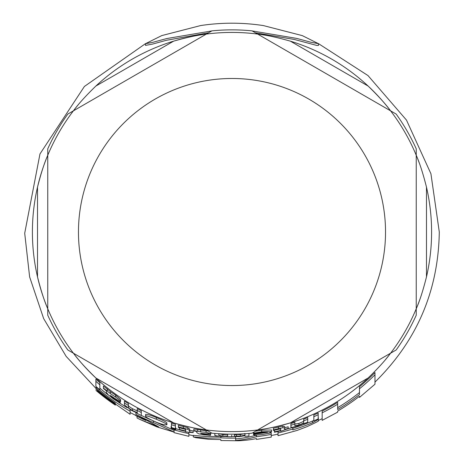 <?xml version="1.0" encoding="UTF-8"?>
<svg xmlns="http://www.w3.org/2000/svg" width="464" height="464" viewBox="0 0 464 464"><rect width="100%" height="100%" fill="white"/><g stroke="black" fill="none" stroke-linecap="round" stroke-linejoin="round"><path stroke-width="0.7" d="M252.196 30.937L296.606 38.384L310.845 42.236L318.484 43.691L302.296 35.618L263.395 25.584C242.486 22.405 221.577 22.4 200.663 25.555L161.774 35.589L145.516 43.691L152.697 42.363L166.669 38.57L211.833 30.92M278.011 432.941L278.011 435.713L297.105 430.43L307.035 426.642L315.149 422.826L318.35 421.132L318.35 419.375A222.378 160.788 90 0 1 312.614 422.687A207.014 207.014 0 0 1 292.807 429.896L292.807 428.974A206.126 206.126 0 0 1 278.011 432.941L278.011 431.468M145.586 416.138C145.209 416.881 148.741 418.888 156.182 422.159C161.559 424.334 165.132 425.192 166.889 424.728C167.574 424.311 164.059 422.489 156.362 419.27C148.845 416.283 145.249 415.239 145.586 416.138L145.586 414.404C147.575 414.219 151.165 415.268 156.362 417.565C163.432 420.477 166.947 422.31 166.889 423.069L166.889 424.728M106.366 392.364L108.35 394.951L113.541 399.011L120.164 403.129L120.164 402.491L113.866 398.698L110.252 395.34A198.192 193.488 -90 0 0 115.316 398.715C119.086 401.041 120.826 401.905 120.541 401.296C120.872 401.122 119.248 399.724 115.675 397.114L110.304 393.565L103.431 388.055L103.431 388.513L106.366 390.874L106.366 392.364L106.366 390.874M253.506 432.761L253.849 433.695L261.075 432.431L267.571 432.274A203.394 203.394 0 0 1 253.506 434.269L253.506 434.339C253.048 435.174 255.954 435.238 262.218 434.519C268.064 433.533 271.167 432.564 271.527 431.595L261.679 431.787L253.849 433.132L253.849 432.141M196.771 432.651L198.76 433.84L203.951 434.826L210.575 435.307L210.575 434.768L204.276 434.426L200.663 433.301A204.351 199.503 -90 0 0 205.726 433.794L210.946 433.602L206.08 432.309L200.709 431.839L193.842 430.563L193.842 430.923L196.771 431.462L196.771 432.651L196.771 431.462M195.959 437.709L208.377 439.257L220.858 439.565L220.858 440.545L237.922 440.759A233.003 155.579 -90 0 0 256.453 438.573L256.453 439.408M256.464 439.408L271.249 437.123L271.249 434.374A206.126 206.126 0 0 1 256.453 436.688A232.928 155.515 90 0 1 235.654 440.435L235.654 438.115A206.126 206.126 0 0 1 220.858 437.842L207.072 438.149L193.32 436.931L195.936 437.709M271.249 434.374L271.249 432.796A204.578 204.578 0 0 1 267.247 433.533M256.453 436.688L256.453 435.128A231.374 154.477 -90 0 1 235.654 438.892M235.654 438.115L235.654 436.595M225.945 436.502A204.578 204.578 0 0 0 227.65 436.549M231.681 436.595A204.578 204.578 0 0 0 235.132 436.572M220.858 437.842L220.858 436.45M193.32 436.931L193.32 435.365L206.55 436.578L219.814 436.369M173.449 429.125L175.763 429.542L171.088 428.15L173.449 429.125M171.088 428.15L171.088 426.52L171.465 426.497M175.763 429.542L175.763 427.924L175.421 427.692M244.998 435.104L244.998 433.753L244.998 435.104L240.277 436.137L236.437 436.015A230.707 156.89 90 0 1 234.355 436.479L239.041 436.636L244.998 435.742L244.998 436.293A204.688 204.688 0 0 0 248.965 436.003L248.965 433.457M234.355 436.479L234.355 434.913A229.141 155.829 -90 0 0 236.437 434.449L240.277 434.577L244.998 433.533M236.437 436.015L236.437 434.449M175.421 428.736L175.421 425.94A202.008 202.008 0 0 1 171.465 424.74L171.465 427.553A204.688 204.688 0 0 0 175.421 428.736M171.465 424.74L171.465 423.087A200.431 200.431 0 0 0 175.421 424.293L175.421 427.112M313.844 420.86A205.813 205.813 0 0 0 318.188 418.917L318.188 412.966A200.431 200.431 0 0 1 313.844 414.973L313.844 420.86M313.844 419.166L313.844 416.701A202.008 202.008 0 0 0 318.188 414.712M99.835 389.795L99.835 384.789A202.008 202.008 0 0 1 95.88 381.28L95.88 386.396A205.813 205.813 0 0 0 99.835 389.795M95.88 381.28L95.88 379.134A200.431 200.431 0 0 0 99.835 382.701L99.835 384.789M280.737 430.383A204.264 204.264 0 0 1 274.421 431.827L274.421 432.262A204.688 204.688 0 0 0 280.737 430.818L280.737 431.305A219.246 185.304 -90 0 0 288.173 428.458L288.173 428.405A204.264 204.264 0 0 1 284.693 429.368L284.693 428.168L282.883 427.704L273.395 429.879L273.395 430.43L277.89 429.229L280.737 429.049L280.737 430.383L280.737 429.049M273.395 429.879L273.395 428.266L282.883 426.074L284.693 426.538L284.693 428.168M282.883 427.704L282.883 426.074M284.693 429.368L284.693 427.75A202.698 202.698 0 0 0 288.173 426.776L288.173 428.405M274.421 431.827L274.421 430.227A202.698 202.698 0 0 0 280.413 428.852M185.704 431.885A212.895 179.939 -90 0 0 193.146 432.605L193.146 432.552A204.264 204.264 0 0 1 189.66 431.845L189.66 430.656L187.856 429.333L178.367 426.921L178.367 427.477L182.857 428.446L185.704 429.641L185.704 430.969A204.264 204.264 0 0 1 179.388 429.391L179.388 429.832A204.688 204.688 0 0 0 185.704 431.404L185.704 431.885M189.66 431.845L189.66 430.656M189.66 430.499L189.66 429.055L187.856 427.715L187.856 429.333M193.146 432.552L193.146 430.957A202.698 202.698 0 0 1 189.66 430.25M178.367 426.921L178.367 425.285L187.856 427.715M185.704 430.969L185.704 429.641M179.388 429.391L179.388 427.773A202.698 202.698 0 0 0 185.38 429.287M214.855 433.44L214.855 434.925C214.072 435.429 216.328 435.951 221.624 436.496L227.65 436.363L227.65 436.665A204.688 204.688 0 0 0 231.681 436.711L231.681 435.145M218.811 435.215L218.811 433.741L218.811 435.215L222.877 436.16L222.877 434.594L227.65 434.403M218.811 433.643L222.877 434.594M227.65 434.124L227.65 435.969L222.877 436.16M132.466 410.489C129.137 408.5 127.786 407.438 128.4 407.317L128.4 405.437A202.008 202.008 0 0 1 124.445 403.013L124.445 404.921L131.213 410.234L137.24 413.117L137.24 413.453A204.688 204.688 0 0 0 141.276 415.506L141.276 412.502A202.008 202.008 0 0 1 137.24 410.42L137.24 412.67L132.466 410.489L132.466 408.697L137.24 410.901M137.24 410.42L137.24 408.627A200.431 200.431 0 0 0 141.276 410.739L141.276 413.76M124.445 403.013L124.445 401.145A200.431 200.431 0 0 0 128.4 403.593L128.4 405.437M128.4 407.317L128.4 405.495C127.762 405.606 129.12 406.673 132.466 408.697M193.842 430.563L193.842 428.962L208.278 431.062M200.709 431.839L200.709 430.244M210.946 433.602L210.946 432.605M210.575 434.768L210.575 433.828M290.893 426.944L290.893 425.25L291.038 427.263L292.314 427.344L297.662 425.94L303.688 423.429L303.688 423.742A204.688 204.688 0 0 0 307.719 422.188L307.719 419.294A202.008 202.008 0 0 1 303.688 420.877L303.688 423.006L298.915 425.099L294.849 425.697L294.849 423.997A202.008 202.008 0 0 1 290.893 425.25L290.893 423.597A200.431 200.431 0 0 0 294.849 422.339L294.849 423.997M307.719 419.294L307.719 417.588A200.431 200.431 0 0 1 303.688 419.189L303.688 423.006M294.849 424.05L298.915 423.441L303.688 421.335M255.438 431.23L261.679 430.192L271.527 429.995L271.527 431.595M253.506 434.269L253.506 432.692M262.218 432.941L255.194 433.422M120.541 401.296L120.541 399.411L115.675 395.177L110.304 391.587L110.304 393.565M120.164 402.491L120.164 401.372M103.431 388.055L103.431 386.007L110.304 391.587M96.1 390.578L130.111 414.3L130.111 409.596M130.111 411.203A206.126 206.126 0 0 1 96.118 387.017L96.118 388.42A207.182 207.182 0 0 0 115.31 403.216L115.31 404.127A207.936 207.936 0 0 1 97.353 390.468L97.353 391.193A208.487 208.487 0 0 0 115.31 404.788L115.31 405.124A208.765 208.765 0 0 1 96.118 390.508L96.118 390.589M96.118 390.508L96.118 388.478A207.228 207.228 0 0 0 97.353 389.54M99.835 388.177A204.578 204.578 0 0 0 108.709 395.27M118.697 402.352A204.578 204.578 0 0 0 127.101 407.653M96.118 387.017L96.118 386.605M115.31 404.127L115.31 403.216M97.353 390.468L97.353 389.482M157.041 426.926L174.07 432.106L174.07 432.651L188.865 436.34L188.865 432.233M188.865 433.585A206.126 206.126 0 0 1 174.07 429.838L174.07 431.978L153.346 422.547A206.126 206.126 0 0 1 135.906 414.375L158.752 426.955L139.786 419.381L137.042 417.994L137.042 416.266A207.28 207.28 0 0 0 139.009 417.269M130.111 412.542L145.777 420.465M153.346 422.547L153.346 420.958M135.906 414.375L135.906 412.618A204.578 204.578 0 0 0 137.24 413.325M141.276 415.379A204.578 204.578 0 0 0 151.345 420.024M175.763 428.713A204.578 204.578 0 0 0 179.388 429.716M174.07 429.838L174.07 429.299M154.106 421.295L174.07 430.372M312.614 422.687L312.614 421.01A220.742 159.604 -90 0 0 313.844 420.326M292.807 428.278A205.465 205.465 0 0 0 312.614 421.01M318.35 419.375L318.35 417.67M292.807 428.974L292.807 427.35A204.578 204.578 0 0 1 285.952 429.351M374.976 374.773A202.043 202.043 0 0 1 359.467 388.78L359.467 386.738A200.465 200.465 0 0 0 374.976 372.534L374.976 384.221L359.467 397.428L359.467 396.291A207.924 207.924 0 0 1 337.664 411.092L337.664 412.136L322.161 420.378L322.161 411.063A200.465 200.465 0 0 0 337.664 402.375L337.664 404.231A202.043 202.043 0 0 1 322.161 412.827M359.467 388.78L359.467 394.557A206.561 206.561 0 0 1 337.664 409.509L337.664 404.231M337.664 407.699A205.013 205.013 0 0 0 359.467 392.585M318.484 43.691L318.484 45.391L316.854 45.455L294.304 39.457L255.391 32.782M208.609 32.782L166.402 40.287L152.517 44.097L145.516 45.391L145.516 43.691M67.831 349.978A202.153 202.153 0 0 1 47.757 315.213A202.153 202.153 0 0 0 67.831 349.978L211.926 433.173A202.153 202.153 0 0 0 252.068 433.173L396.163 349.978A202.153 202.153 0 0 0 416.237 315.213L416.237 148.822A202.153 202.153 0 0 0 396.163 114.057L252.068 30.868A202.153 202.153 0 0 0 211.926 30.868L67.831 114.057A202.153 202.153 0 0 0 47.757 148.822L47.757 155.249A199.595 199.595 0 0 1 73.399 110.844C78.416 103.977 85.91 95.712 95.868 86.049A199.595 199.595 0 0 1 173.652 41.145C186.998 37.346 197.902 34.991 206.358 34.081L73.399 110.844M368.126 377.986L290.342 422.89A199.595 199.595 0 0 1 257.636 429.96L390.601 353.191C385.578 360.058 378.09 368.323 368.126 377.986A199.595 199.595 0 0 1 290.342 422.89C276.996 426.689 266.092 429.043 257.636 429.96A199.595 199.595 0 0 1 173.652 422.89L95.868 377.986A199.595 199.595 0 0 1 73.399 353.191L206.358 429.96C197.902 429.043 186.998 426.689 173.652 422.89A199.595 199.595 0 0 1 95.868 377.986C85.91 368.323 78.416 360.058 73.399 353.191A199.595 199.595 0 0 1 47.757 308.786C44.324 301.003 40.907 290.383 37.52 276.927A199.595 199.595 0 0 1 37.52 187.108C40.907 173.652 44.324 163.032 47.757 155.249L47.757 315.213M47.757 148.822A202.153 202.153 0 0 1 67.831 114.057M211.926 30.868A202.153 202.153 0 0 1 252.068 30.868M421.353 295.116A199.595 199.595 0 0 1 416.237 308.786L416.237 155.249C419.676 163.032 423.087 173.652 426.474 187.108A199.595 199.595 0 0 1 426.474 276.927C423.087 290.383 419.676 301.003 416.237 308.786A199.595 199.595 0 0 1 385.543 359.536M390.601 110.844L257.636 34.081C266.092 34.991 276.996 37.346 290.342 41.145A199.595 199.595 0 0 1 368.126 86.049C378.09 95.712 385.578 103.977 390.601 110.844A199.595 199.595 0 0 1 416.237 155.249M206.358 34.081A199.595 199.595 0 0 1 257.636 34.081M47.757 155.249L47.757 308.786A199.595 199.595 0 0 1 37.52 276.927L37.52 187.108A199.595 199.595 0 0 1 78.451 104.499M95.868 86.049L173.652 41.145A199.595 199.595 0 0 1 265.663 35.281M290.342 41.145L368.126 86.049A199.595 199.595 0 0 1 419.207 162.806M173.449 428.603L173.449 428.156M240.277 436.137L240.277 434.577M278.377 428.574L278.377 426.95M183.344 428.023L183.344 426.399M197.716 431.039L197.716 429.438M206.08 432.309L206.08 430.72M204.276 434.426L204.276 433.666M298.915 425.099L298.915 423.441M261.679 431.787L261.679 430.192M115.675 397.114L115.675 395.177M113.866 398.698L113.866 397.77M107.306 390.879L107.306 388.867M156.362 419.27L156.362 417.565M135.447 415.425A207.269 207.269 0 0 0 143.411 419.404M273.917 435.006A207.269 207.269 0 0 0 275.929 434.577M426.474 276.927L426.474 187.108M78.462 232.017A153.532 153.532 0 0 1 238.589 78.625A153.532 153.532 0 0 1 384.963 245.183A153.532 153.532 0 0 1 212.274 384.279A153.532 153.532 0 0 1 78.462 232.017M157.018 426.921L139.786 419.381M318.472 43.628L367.993 75.568L406.487 120.106L430.923 173.727L439.292 232.017C438.352 290.818 416.91 340.849 374.976 382.11M145.528 43.622L84.402 86.466L39.974 153.938L24.708 233.253L29.632 276.933L43.657 318.6L66.155 356.381L96.118 388.565M322.161 418.673L318.35 420.465M278.011 434.136L271.249 435.557M188.865 434.774L193.32 435.667"/></g></svg>
